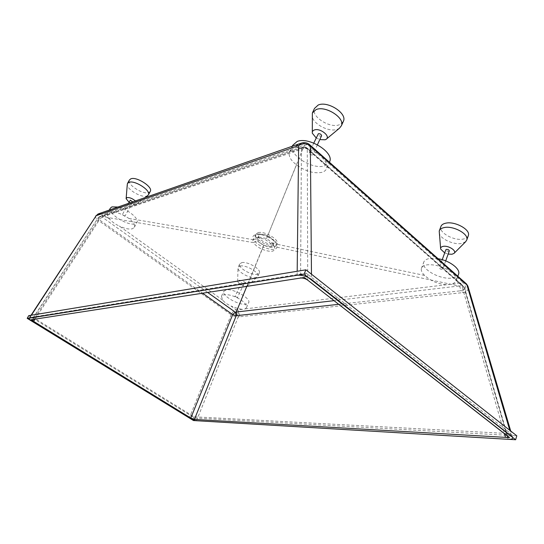 <?xml version="1.0" encoding="UTF-8"?>
<svg xmlns="http://www.w3.org/2000/svg" width="544" height="544" viewBox="0 0 544 544"><rect width="100%" height="100%" fill="white"/><g stroke="black" fill="none" stroke-linecap="round" stroke-linejoin="round"><path stroke-width="0.41" stroke-dasharray="2.72 2.04" d="M246.548 286.144L247.35 285.831C249.512 284.464 241.944 279.636 238.728 280.357L237.653 281.432C239.346 284.254 242.311 285.824 246.548 286.144M240.149 266.03C245.888 264.588 259.808 272.714 257.802 276.298L255.632 277.664C250.39 278.807 238.129 272.306 238 268.287L238.102 267.356L240.149 266.03M241.74 262.636C247.486 261.161 261.372 269.287 259.359 272.898L257.183 274.285C251.328 275.611 237.721 267.628 239.693 263.976L241.74 262.636M243.63 283.982L241.414 282.696L243.63 283.982M235.239 296.371L237.476 297.656L235.239 296.371M226.263 289.857L223.781 291.353C221.476 295.589 238.768 305.531 246.044 304.218L248.73 302.668C251.117 298.493 233.362 288.327 226.263 289.857M32.429 321.558L98.09 220.238L231.18 314.745C232.621 312.018 234.321 310.386 236.273 309.849L230.894 306C227.242 304.354 224.529 302.416 222.768 300.179L221.442 296.303L223.978 294.705C229.044 294.27 234.824 296.072 241.305 300.111C245.276 303.164 246.99 305.687 246.452 307.673L245.208 308.876L243.739 309.264L237.415 309.808C239.448 311.685 240.04 314.024 239.19 316.819L465.46 292.332C467.412 290.938 468.364 289.347 468.316 287.552M222.768 300.179L119.299 226.046C115.267 224.21 112.091 221.938 109.766 219.218L107.29 214.758L107.467 213.357L109.024 212.146L110.779 211.82C116.287 211.874 122.325 214.084 128.887 218.443C133.348 222.054 135.17 225.005 134.341 227.297L132.505 228.738C129.302 229.575 124.902 228.677 119.299 226.046M128.887 218.443L253.626 239.768C255.394 242.556 258.543 245.004 263.078 247.126L241.305 300.111M110.364 208.148C107.066 213.289 128.221 226.481 135.191 223.747L136.979 222.38C139.339 218.729 127.473 209.025 118 207.026M110.779 211.82L291.482 149.62L293.862 148.417L304.368 145.187L303.402 147.927C309.536 149.185 315.092 151.79 320.069 155.734L321.871 157.332C326.04 161.507 327.631 165.213 326.631 168.456C325.917 170.354 324.299 171.652 321.762 172.366C313.786 173.767 305.374 171.272 296.514 164.866C290.673 160.358 288.327 156.114 289.476 152.136L291.482 149.62M296.514 164.866L267.335 236.681C263.405 234.994 259.937 234.24 256.924 234.43C253.076 234.92 251.981 236.694 253.626 239.768L255.571 238.762L255.034 235.858L257.36 234.212L258.482 234.049C261.134 233.872 264.194 234.539 267.668 236.028L275.244 241.461L276.073 242.672L276.502 245.5L273.986 247.268C271.245 247.717 267.886 247.051 263.901 245.269L263.078 247.126C273.584 251.015 278.188 250.043 276.882 244.215L275.937 242.848C273.972 240.509 271.102 238.456 267.335 236.681L267.668 236.028M99.967 213.323L104.013 214.152L107.855 212.833M299.622 143.718L304.368 145.187M292.686 145.343C288.191 154.7 312.698 170.184 324.72 165.784L329.419 162.248L326.631 168.456M296.956 147.737L303.402 147.927M109.766 219.218L103.333 214.608L104.292 214.248L107.29 214.758M95.594 216.124L95.574 216.152C95.166 217.138 96.009 218.498 98.09 220.238C99.838 217.348 101.578 215.472 103.333 214.608L98.886 213.697M321.871 157.332L453.261 273.795C455.75 276.277 456.783 278.508 456.355 280.486L455.58 281.989L452.418 284.022L446.515 284.73C437.832 284.002 430.542 280.908 424.653 275.454C422.008 272.898 420.92 270.579 421.396 268.491C421.994 266.492 424.021 265.261 427.468 264.792C435.941 264.35 444.06 266.92 451.812 272.51M424.653 275.454L276.882 244.215L276.073 242.672M438.076 258.713L429.821 258.454C426.34 259.039 424.279 260.379 423.647 262.466C421.124 269.321 440.524 279.915 452.044 278.045C455.369 277.596 457.504 276.44 458.436 274.577M304.422 145.432L307.374 144.48L320.069 155.734M302.593 142.786L307.374 144.48L309.305 144.391M453.261 273.795L463.223 282.622L465.412 282.982M446.515 284.73L245.208 308.876M508.144 439.307L465.46 292.332C466.385 288.436 465.644 285.199 463.223 282.622L452.418 284.022M460.027 282.928L455.58 281.989M460.387 283.064C462.686 285.654 463.393 288.823 462.516 292.577M241.835 309.278L237.844 308.53L230.894 306M237.844 308.53L237.368 309.686L236.273 309.849C238.422 311.705 239.074 314.072 238.231 316.955L239.19 316.819M258.101 232.635C264.506 230.717 279.494 239.639 277.209 243.957L274.706 245.698C268.172 247.438 253.511 238.673 255.762 234.314L258.101 232.635M263.901 245.269C259.903 243.406 257.122 241.237 255.571 238.762M272.422 243.902C267.723 245.181 257.094 238.836 258.726 235.688L260.433 234.471C265.071 233.104 275.862 239.53 274.217 242.651L272.422 243.902M271.191 246.588C269.212 246.915 266.778 246.432 263.894 245.133C260.991 243.78 258.978 242.209 257.863 240.428L257.482 238.354L259.175 237.164L266.608 238.483L272.673 243.256L272.993 245.324L271.191 246.588M263.894 245.133L262.058 249.254C271.497 252.708 275.624 251.852 274.448 246.677L272.673 243.256M207.638 292.434L102.02 217.002L102.918 216.668L253.558 242.651C255.156 245.147 257.985 247.343 262.058 249.254L246.799 286.375M102.918 216.668L305.796 147.771L462.08 285.722L459.007 286.001L274.448 246.677L273.646 245.521L265.866 239.938C262.31 238.408 259.189 237.735 256.496 237.912C253.096 238.347 252.117 239.924 253.558 242.651L257.863 240.428M459.007 286.001L334.03 300.662M302.96 148.668L266.608 238.483M507.681 436.24L464.406 287.477L463.692 286.368L462.08 285.722C463.291 287.014 463.665 288.633 463.202 290.584L464.406 287.477L463.916 286.885L307.278 148.546C305.395 147.118 303.45 147.05 301.43 148.349L298.717 149.212L299.907 148.036L302.933 148.546M507.151 435.703L463.692 286.368L307.156 148.084L302.634 147.159L301.43 148.349L300.567 278.052M299.907 148.036L304.688 146.88L306.326 147.438L307.278 148.546L307.727 280.153M298.717 149.212L99.26 217.274L100.239 216.39L102.782 216.621M99.26 217.274L98.423 217.58L99.355 216.723L102.02 217.002L99.396 219.824L202.613 293.216M459.19 286.069C460.34 287.368 460.7 288.959 460.258 290.836L463.202 290.584L504.431 433.582M442.15 269.321C440.497 269.246 439.545 268.729 439.287 267.77L439.926 267.362C441.578 267.437 442.53 267.954 442.789 268.913L442.15 269.321M449.296 250.954L448.671 251.314C447.032 251.267 446.087 250.75 445.842 249.771M312.453 154.972C310.563 154.992 309.482 154.319 309.23 152.946L309.699 152.544C311.59 152.517 312.671 153.197 312.929 154.571L312.453 154.972M321.531 135.803L321.089 136.15C319.199 136.197 318.138 135.517 317.907 134.116M124.828 216.22L122.332 214.669L124.828 216.22M132.804 201.756L130.179 200.321M129.105 202.286C131.934 204.082 134.252 204.796 136.068 204.415L136.408 204.252C137.251 203.578 136.911 202.484 135.408 200.96M147.642 195.684L146.948 196.017C141.936 198.213 127.126 189.7 127.262 184.647M150.219 191.474L148.838 192.522C143.181 195.038 126.602 184.409 129.418 179.996M316.159 137.904L319.79 139.59M339.415 128.255L337.402 129.282C329.365 132.525 313.228 124.243 312.12 116.273M343.182 121.768L339.456 124.726C329.827 128.758 310.685 116.355 314.5 108.419M444.706 252.885L448.168 254.075M465.691 241.686L461.516 243.467C453.676 245.011 440.518 239 439.253 233.301M468.187 236.014C467.412 237.599 465.705 238.626 463.073 239.102C453.907 241.019 438.668 232.574 440.83 226.726M28.723 315.656L194.664 418.016L193.508 420.546M194.664 418.016L516.8 435.805M32.545 317.077L194.065 416.806L510.755 433.656L306.177 273.142L32.545 317.077L31.022 319.77M194.065 416.806L192.902 419.349M306.177 273.142L304.3 277.474M510.755 433.656L509.578 437.6M196.506 420.73L238.231 316.955C236.144 316.975 233.791 316.241 231.18 314.745L189.312 417.969M511.455 436.002L509.762 430.263M311.474 274.203L311.522 279.473M297.133 275.271L297.18 271.266M31.389 315.214L29.6 317.961M338.701 304.307L460.258 290.836M100.198 216.41L98.138 217.784L32.239 319.58M35.095 319.138L99.396 219.824L98.138 217.784L32.001 319.695M247.35 285.831L257.251 277.025M259.359 272.898L257.802 276.298M239.693 263.976L238.102 267.356M243.889 283.818L237.476 297.656M246.452 307.673L248.73 302.668M134.341 227.297L136.979 222.38M456.355 280.486L457.844 276.264M277.209 243.957L276.502 245.5M255.762 234.314L255.034 235.858M258.726 235.688L257.482 238.354M275.937 242.848L275.244 241.461M256.924 234.43L258.482 234.049M31.042 315.275L29.131 318.213M512.502 437.056L510.714 431.011M274.217 242.651L272.993 245.324M272.102 242.427L273.646 245.521M259.944 237.048L256.496 237.912M100.239 216.39L299.873 148.05M221.442 296.303L223.781 291.353M421.396 268.491L423.647 262.466M445.692 260.896L442.789 268.913M289.476 152.136L292.25 146.261M317.417 144.772L312.929 154.571M107.467 213.357L109.296 210.066M132.736 201.892L124.998 216.09M241.414 282.696L234.981 296.528M128.513 203.361L122.332 214.669M313.772 143.086L309.23 152.946M442.231 259.692L439.287 267.77M136.408 204.252L145.207 197.54M326.128 139.298L326.468 139.012M312.637 112.384L312.365 112.968M439.416 230.527L439.212 231.084M312.324 133.232L312.31 132.07M440.681 249.125L440.606 248.302M126.126 198.716L126.154 198.37M237.653 281.432L238 268.287"/><path stroke-width="0.82" d="M118 207.026L111.948 206.876L110.364 208.148L109.296 210.066M309.305 144.391L310.352 146.01C306.585 143.147 302.675 143.011 298.629 145.608L96.961 215.438L99.967 213.323M295.922 146.486L298.221 144.18L299.622 143.718M329.691 161.616L329.412 162.241L329.691 161.616C334.234 152.374 308.795 136.49 297.133 141.467L292.686 145.343L292.25 146.261M458.436 274.577L458.68 273.884C460.387 268.763 449.269 260.494 438.076 258.713M465.412 282.982L466.915 284.927L310.352 146.01L311.474 274.203M196.506 420.73L508.144 439.307C511.822 439.47 513.278 438.722 512.502 437.056L311.522 279.473C306.87 276.291 302.076 274.89 297.133 275.271L29.131 318.213C28.988 318.974 30.09 320.09 32.429 321.558L189.312 417.969C192.032 419.533 194.432 420.458 196.506 420.73M33.646 321.382L190.801 418.05L194.405 419.431L505.519 437.362C507.341 437.437 508.062 437.063 507.681 436.24L307.727 280.153C305.415 278.569 303.028 277.868 300.567 278.052L32.239 319.58L33.646 321.382L35.095 319.138M468.316 287.552L466.915 284.927L509.762 430.263M302.593 142.786L301.016 143.262L298.629 145.608L297.18 271.266M96.961 215.438L96.132 215.75L97.974 214.05L98.886 213.697M334.03 300.662L235.246 312.147L207.638 292.434M246.799 286.375L236.273 311.998M202.613 293.216L232.696 314.602L235.246 312.147L236.225 315.71L338.701 304.307M236.293 312.059L237.184 315.568M442.231 259.692L445.842 249.771L446.488 249.342C448.127 249.383 449.072 249.9 449.317 250.886L449.296 250.954M313.772 143.086L318.376 133.702C320.266 133.647 321.327 134.32 321.565 135.728L321.531 135.803M128.513 203.361L130.349 200.185L132.736 201.892M135.408 200.96C132.274 198.37 129.431 197.261 126.895 197.628L126.126 198.716L129.105 202.286M126.154 198.37L127.262 184.647L127.48 183.498L128.806 182.39C134.314 179.704 151.266 190.529 148.41 194.84L145.207 197.54M127.554 183.362L129.418 179.996L130.75 178.874C136.272 176.147 153.177 186.986 150.3 191.332L150.219 191.474M319.79 139.59L325.128 139.794L326.128 139.298C331.024 136.326 319.974 127.602 314.289 130.009C312.725 130.628 312.066 131.702 312.324 133.232L316.159 137.904M312.31 132.07L312.365 112.968L316.03 109.616C325.441 105.264 345.209 117.905 341.408 125.718L339.415 128.255L326.468 139.012M312.637 112.384L314.5 108.419L318.179 105.04C327.59 100.633 347.296 113.268 343.468 121.128L343.182 121.768M448.168 254.075L451.942 254.266L454.009 253.402C457.191 250.947 448.474 245.249 443.19 246.364C441.184 246.758 440.348 247.683 440.681 249.125L444.706 252.885M440.606 248.302L439.212 231.084C439.756 229.303 441.429 228.133 444.23 227.562C453.24 225.454 468.989 234.036 466.834 239.836L465.691 241.686L454.138 253.273M439.416 230.527L440.83 226.726C441.374 224.937 443.054 223.747 445.856 223.169C454.859 221.014 470.567 229.588 468.398 235.423L468.187 236.014M304.014 274.176L27.2 318.349L193.508 420.546L515.63 439.749L304.014 274.176L305.905 269.824L28.723 315.656L27.2 318.349M305.905 269.824L516.8 435.805L515.63 439.749M192.902 419.349L509.578 437.6L304.3 277.474L31.022 319.77L192.902 419.349M31.042 315.275L96.132 215.75L31.389 315.214M194.405 419.431L236.225 315.71L232.696 314.602L190.801 418.05M504.431 433.582L505.519 437.362M98.899 213.69L298.221 144.18M457.844 276.264L458.68 273.884M298.275 144.153L301.016 143.262C304.402 142.045 307.442 142.657 310.114 145.105L466.466 283.92L467.881 286.09L510.714 431.011M95.594 216.124L98.824 213.731M449.317 250.886L445.692 260.896M321.565 135.728L317.417 144.772M150.3 191.332L148.41 194.84M343.468 121.128L341.408 125.718M468.398 235.423L466.834 239.836"/></g></svg>
